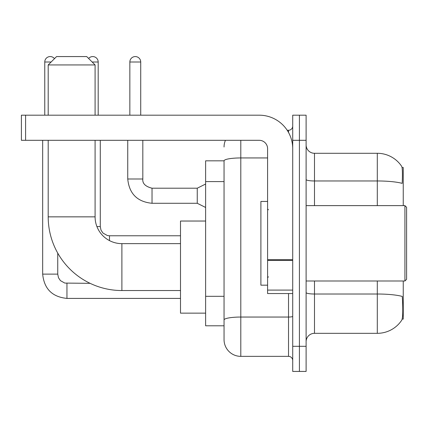 <?xml version="1.0" encoding="UTF-8"?>
<svg xmlns="http://www.w3.org/2000/svg" width="428" height="428" viewBox="0 0 428 428"><rect width="100%" height="100%" fill="white"/><g stroke="black" fill="none" stroke-linecap="round" stroke-linejoin="round"><path stroke-width="0.64" d="M403.251 205.627L403.251 167.525L402.063 167.525M402.165 319.09L403.251 319.09L403.251 280.993M224.047 160.826L205.627 160.826L205.627 325.794L224.047 325.794L224.047 339.607L224.047 160.826M306.111 341.705A8.373 8.373 0 0 1 314.489 333.326L377.293 333.326A29.307 29.307 0 0 0 401.796 320.101L401.63 320.347L401.796 320.101C402.802 317.742 403.032 310.985 402.486 299.83L402.272 296.444A29.307 5.088 180 0 0 377.293 294.015L377.293 280.993M299.413 346.305L299.413 371.429L306.111 371.429L306.111 346.305L299.413 346.305L299.413 371.429L292.715 371.429L292.715 346.305L299.413 346.305L299.413 140.309L299.413 346.305M292.715 346.305L292.715 115.186L299.413 115.186L299.413 140.309L299.413 115.186L306.111 115.186L306.111 346.305M377.293 205.627L377.293 180.969A29.307 5.088 180 0 1 402.208 183.377C402.609 173.731 402.448 168.081 401.732 166.422L401.732 166.422A29.307 29.307 0 0 0 377.293 153.288A29.307 29.307 0 0 1 401.63 166.267A29.307 29.307 0 0 0 377.293 153.288L314.489 153.288A8.373 8.373 0 0 1 306.111 144.915A8.373 8.373 0 0 0 314.489 153.288L314.489 205.627M240.798 140.309L240.798 356.358L288.525 356.358L288.525 293.555M287.193 130.262L288.525 130.262A4.189 4.189 0 0 0 292.715 126.073M224.047 330.4L224.047 322.862M292.715 360.542A4.189 4.189 0 0 0 288.525 356.358M224.047 147.007A16.745 16.745 0 0 1 225.449 140.309M240.798 356.358A16.745 16.745 0 0 1 224.047 339.607M180.504 290.537L121.889 290.537A73.691 73.691 0 0 1 48.198 216.846L48.198 140.309M121.889 290.537L121.889 243.644A26.798 26.798 0 0 1 95.091 216.846L95.091 140.309M56.571 56.571L86.718 56.571L95.091 64.944L48.198 64.944L56.571 56.571M95.091 115.186L95.091 64.944M48.198 115.186L48.198 64.944M205.627 221.035L180.504 221.035L180.504 313.146L205.627 313.146M44.763 115.186L44.763 62.012A5.441 5.441 0 0 1 54.49 58.652M42.672 140.309L42.672 274.123L57.743 274.123L57.743 253.119M88.617 58.47A5.441 5.441 0 0 1 98.189 62.012L98.189 115.186M96.915 226.562L100.28 226.562L100.28 140.309M292.715 293.555L267.591 293.555L267.591 259.689L292.715 259.689M292.715 148.682A33.496 33.496 0 0 0 259.218 115.186L25.589 115.186L25.589 140.309L259.218 140.309A8.373 8.373 0 0 1 267.591 148.682L267.591 259.689M25.589 140.309L21.4 140.309L21.4 115.186L25.589 115.186M404.925 205.627L406.6 207.302L406.6 279.318L404.925 280.993L404.925 205.627L306.111 205.627M267.591 201.438L260.893 201.438L260.893 285.176L267.591 285.176M129.845 115.186L129.845 62.012A5.441 5.441 0 0 1 135.285 56.571A5.441 5.441 0 0 1 140.726 62.012L140.726 115.186M205.627 207.468L197.255 203.284L197.255 188.208L205.627 184.024M127.747 140.309L127.747 178.995L142.824 178.995L142.824 140.309M224.047 181.584L205.627 181.584M224.047 296.31L205.627 296.31M377.293 333.326L377.293 294.015L314.489 294.015L314.489 333.326M401.732 166.422A29.307 29.307 0 0 0 377.293 153.288L377.293 180.969L314.489 180.969A8.373 1.455 0 0 1 306.111 179.514M306.111 140.309L292.715 140.309M314.489 280.993L314.489 294.015A8.373 1.455 0 0 1 306.111 292.559M292.715 316.319A4.189 0.728 0 0 1 288.525 317.046L240.798 317.046A16.745 2.91 180 0 0 224.047 319.951M224.047 160.848A16.745 2.91 180 0 1 240.798 157.943L267.591 157.943M288.525 132.466L288.525 130.262M48.198 216.846L95.091 216.846M180.504 298.407L66.955 298.407C52.221 296.952 44.127 288.857 42.672 274.123C44.127 288.857 52.221 296.952 66.955 298.407C52.221 296.952 44.127 288.857 42.672 274.123C44.127 288.857 52.221 296.952 66.955 298.407C52.221 296.952 44.127 288.857 42.672 274.123C44.127 288.857 52.221 296.952 66.955 298.407C52.221 296.952 44.127 288.857 42.672 274.123C44.127 288.857 52.221 296.952 66.955 298.407L66.955 283.352M44.763 62.012L51.13 62.012M92.159 62.012L98.189 62.012M109.493 240.606L109.493 235.775L180.504 235.775M292.715 260.417L267.591 260.417M267.591 290.093L292.715 290.093M197.255 203.284L152.031 203.284C137.302 201.823 129.203 193.729 127.747 178.995C129.203 193.729 137.302 201.823 152.031 203.284C137.302 201.823 129.203 193.729 127.747 178.995C129.203 193.729 137.302 201.823 152.031 203.284C137.302 201.823 129.203 193.729 127.747 178.995C129.203 193.729 137.302 201.823 152.031 203.284C137.302 201.823 129.203 193.729 127.747 178.995C129.203 193.729 137.302 201.823 152.031 203.284C137.302 201.823 129.203 193.729 127.747 178.995C129.203 193.729 137.302 201.823 152.031 203.284C137.302 201.823 129.203 193.729 127.747 178.995C129.203 193.729 137.302 201.823 152.031 203.284C137.302 201.823 129.203 193.729 127.747 178.995C129.203 193.729 137.302 201.823 152.031 203.284C137.302 201.823 129.203 193.729 127.747 178.995C129.203 193.729 137.302 201.823 152.031 203.284L152.031 188.224C145.386 186.533 142.315 183.462 142.824 178.995C142.315 183.462 145.386 186.533 152.031 188.208C145.386 186.533 142.315 183.462 142.824 178.995C142.315 183.462 145.386 186.533 152.031 188.208C145.386 186.533 142.315 183.462 142.824 178.995C142.315 183.462 145.386 186.533 152.031 188.208C145.386 186.533 142.315 183.462 142.824 178.995C142.315 183.462 145.386 186.533 152.031 188.208C145.386 186.533 142.315 183.462 142.824 178.995C142.315 183.462 145.386 186.533 152.031 188.208C145.386 186.533 142.315 183.462 142.824 178.995C142.315 183.462 145.386 186.533 152.031 188.208C145.386 186.533 142.315 183.462 142.824 178.995C142.315 183.462 145.386 186.533 152.031 188.208C145.386 186.533 142.315 183.462 142.824 178.995C142.315 183.462 145.386 186.533 152.031 188.208L197.255 188.208M129.845 62.012L140.726 62.012M180.504 243.644L121.889 243.644M57.743 274.123L58.476 277.719L60.439 280.64L64.799 283.079L90.115 283.336M100.28 226.562L101.013 230.157L102.982 233.073L107.337 235.518L109.493 235.775M306.111 280.993L404.925 280.993M268.431 209.811L267.591 208.976M268.431 276.804L267.591 277.644M127.747 178.995C129.203 193.729 137.302 201.823 152.031 203.284M142.824 178.995C142.315 183.462 145.386 186.533 152.031 188.208"/></g></svg>

